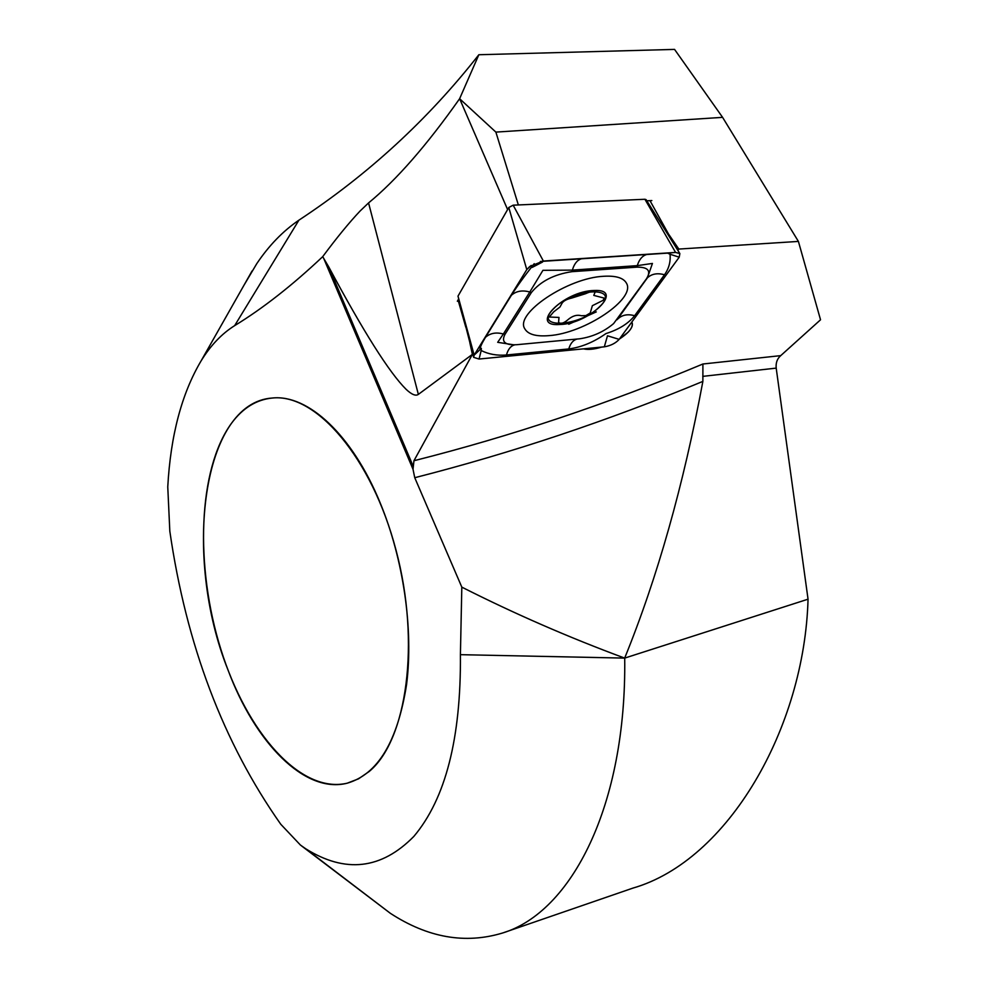 <?xml version="1.0" encoding="UTF-8"?>
<svg xmlns="http://www.w3.org/2000/svg" width="988" height="988" viewBox="0 0 988 988"><rect width="100%" height="100%" fill="white"/><g stroke="black" fill="none" stroke-linecap="round" stroke-linejoin="round"><path stroke-width="1.48" d="M583.463 348.85C587.959 349.962 594.06 349.369 601.754 347.072C594.06 349.369 587.959 349.962 583.463 348.85M619.402 339.032L628.01 332.301C631.851 328.288 633.172 324.978 631.962 322.372L631.962 322.372C633.543 326.942 629.356 332.499 619.402 339.032M369.179 771.492L358.558 778.816L347.233 783.188C300.488 794.191 246.617 732.281 220.867 649.351C194.871 566.457 197.983 469.424 231.377 423.432C242.715 408.044 256.435 399.572 272.54 398.003C316.148 393.397 371.784 457.592 396.065 550.267C420.653 642.793 406.933 740.358 369.179 771.492M469.843 342.762L472.388 354.371L418.356 394.385C415.738 396.262 411.65 394.558 406.068 389.284C389.272 372.55 363.473 331.733 328.695 266.822L322.693 256.67C336.809 237.663 349.283 222.436 360.101 211L368.561 202.923C396.41 180.051 426.767 145.31 459.618 98.714L507.597 209.555M243.987 285.236L256.719 263.734C268.872 245.604 282.939 231.081 298.907 220.176L234.662 325.632C262.771 308.491 292.115 285.495 322.693 256.67M651.845 200.564L646.807 200.786L649.968 200.65L668.444 233.909L678.818 249.062L798.403 241.418L820.534 319.791L780.73 355.631C777.198 358.681 775.691 362.843 776.198 368.116L808.048 599.185L624.663 658.107C568.89 637.458 514.612 613.807 461.816 587.131L460.408 654.674C461.087 738.184 445.576 798.761 413.861 836.404C381.368 869.465 345.294 873.565 305.613 848.704L300.389 845.012L280.753 824.239C223.276 742.581 186.3 644.917 169.825 531.223L167.762 486.911C170.566 435.597 181.706 393.533 201.182 360.744C210.654 345.38 221.818 333.672 234.662 325.632M465.805 327.213L458.049 300.006L458.518 299.203L457.345 301.241M518.354 204.948L495.877 132.108L459.618 98.714L478.847 54.735L674.557 49.4L722.586 117.35L798.403 241.418M722.586 117.35L495.877 132.108M460.408 654.674L624.663 658.107C657.403 577.597 683.474 485.355 702.876 381.393C607.645 420.9 511.599 453.01 414.75 477.71L461.816 587.131M414.75 477.71L413.021 469.3L413.947 460.741C511.092 436.214 607.41 403.969 702.9 364.004L780.73 355.631M478.847 54.735C428.15 119.425 368.166 174.58 298.907 220.176M504.065 932.499L632.925 888.101C728.28 860.696 804.504 727.625 808.048 599.185M301.315 845.728L390.309 913.283C427.804 937.723 465.225 944.306 502.583 933.005C571.422 912.233 626.602 805.726 624.712 658.23M678.818 249.062L677.867 250.384M472.388 354.371L413.947 460.741M702.876 381.393L702.9 364.004M227.956 669.852C255.077 742.766 304.786 794.13 347.233 783.188C377.786 774.333 397.559 741.494 406.55 684.684C413.639 629.554 403.475 558.949 380.047 502.571C352.123 434.609 307.861 394.286 272.54 398.003C201.923 402.301 182.558 556.565 227.956 669.852M542.251 261.351L542.548 262.042L532.186 267.402L531.877 266.686M603.68 276.282C567.717 277.801 514.575 313.665 524.739 328.695C527.925 334.376 536.002 336.698 548.97 335.636C584.488 333.388 636.433 298.734 626.392 283.074C623.379 277.826 615.808 275.566 603.68 276.282M504.917 334.475C501.151 341.885 505.066 345.306 516.675 344.713L579.758 338.785C592.602 336.834 603.878 331.77 613.61 323.595L646.51 278.727C651.364 270.848 648.14 266.995 636.84 267.155L571.941 271.675C554.12 274.343 540.609 281.284 531.408 292.497L504.917 334.475L503.361 333.993L497.693 342.317L514.093 344.861M540.337 261.487L669.086 253.027L667.851 253.261L670.037 254.262C670.766 261.672 668.913 268.501 664.492 274.775L634.617 315.728C628.294 323.632 618.747 329.572 605.965 333.574C593.665 342.206 581.265 347.319 568.767 348.937L506.461 354.988C497.137 355.779 488.714 354.284 481.193 350.53L481.354 348.381L474.154 355.087L473.647 357.335L479.057 359.039L604.323 346.825C610.646 345.751 615.586 343.268 619.155 339.378L679.225 257.189L679.855 253.57L675.582 252.422L543.375 261.03L529.827 266.414L526.789 269.613L474.154 355.087L458 296.128L473.647 357.335M679.855 253.57L646.078 199.625L644.917 199.267L513.167 205.183L508.783 207.492L458 296.128M479.933 349.493C480.069 347.233 481.922 343.169 485.503 337.291L511.426 295.227C516.872 286.557 524.467 276.035 534.224 263.685M617.105 319.729L647.424 277.801L652.438 263.438L637.272 265.636L572.361 270.119L542.931 270.329L529.803 292.003L531.408 292.497M590.256 312.961L592.355 305.687L603.162 300.315L604.15 298.08L593.788 295.4L595.122 292.065C593.282 291.052 590.108 291.596 585.6 293.695L571.669 298.08C566.408 299.265 563.111 301.13 561.777 303.699L559.949 307.033L553.675 311.875L549.279 317.024L558.986 317.432L558.591 322.409C560.702 324.101 563.716 323.286 567.643 319.964C572.262 315.901 576.807 314.48 581.29 315.728L585.909 315.592L590.256 312.961M594.159 290.484C563.456 290.941 527.913 327.102 559.887 324.496C589.293 323.978 625.577 288.829 594.159 290.484M553.675 308.664C532.149 329.597 579.907 327.102 599.555 306.725C622.267 285.853 573.83 287.422 553.675 308.664M368.561 202.923L418.356 394.385M323.533 257.967L413.021 469.3M328.695 266.822L413.021 465.854M776.198 368.116L702.752 376.366M390.309 913.283L305.613 848.704M508.783 207.492L526.789 269.613L531.161 265.451M513.167 205.183L543.375 261.03L542.412 261.116M644.917 199.267L675.582 252.422L669.086 253.027M670.037 254.262L679.225 257.189M604.323 346.825L607.484 335.784L619.155 339.378M481.193 350.53L479.057 359.039M511.426 295.227C516.255 291.028 522.38 289.941 529.803 292.003L503.361 333.993C496.174 332.03 490.221 333.129 485.503 337.291M582.784 258.498C577.918 259.251 574.436 263.129 572.361 270.119L571.941 271.675M647.955 254.249C643.003 255.015 639.446 258.819 637.272 265.636L636.84 267.155M664.492 274.775C657.489 272.787 651.796 273.8 647.424 277.801L646.51 278.727M514.847 344.837C510.907 345.714 508.116 349.097 506.461 354.988M576.967 339.057C573.114 340.156 570.385 343.454 568.767 348.937M617.994 318.815C622.279 314.851 627.812 313.814 634.617 315.728M201.182 360.744L252.076 270.947M568.73 324.249L596.283 311.899"/></g></svg>
